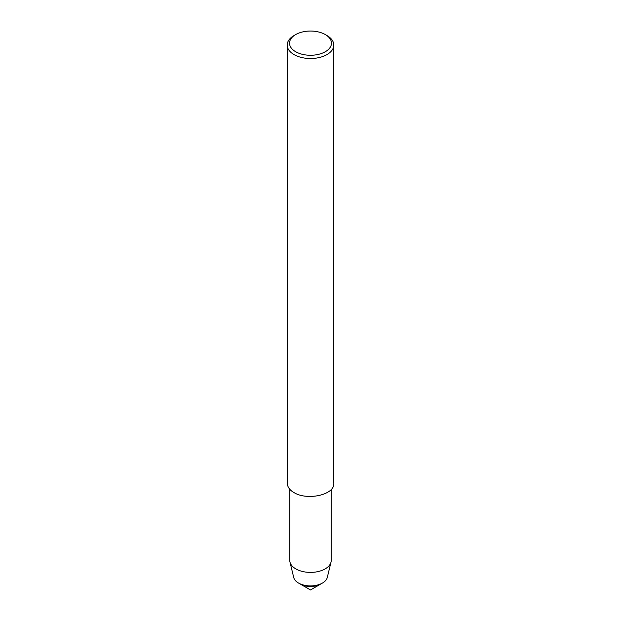 <?xml version="1.0" encoding="UTF-8"?>
<svg xmlns="http://www.w3.org/2000/svg" width="621" height="621" viewBox="0 0 621 621"><rect width="100%" height="100%" fill="white"/><g stroke="black" fill="none" stroke-linecap="round" stroke-linejoin="round"><path stroke-width="0.93" d="M331.218 489.255L331.218 560.445A20.718 11.962 180 0 1 331.016 562.114L327.275 577.483A16.938 9.781 180 0 1 322.478 583.034L320.708 584.058A14.438 8.337 180 0 1 300.292 584.058L310.5 589.95L320.708 584.058A14.438 8.337 180 0 1 300.292 584.058L298.522 583.034A16.938 9.781 180 0 1 293.725 577.483L289.984 562.114A20.718 11.962 180 0 1 289.782 560.445L289.782 489.255M325.334 34.597L326.98 35.552A23.303 13.452 180 0 1 333.803 45.061L333.803 483.084C335.138 494.914 307.178 500.86 294.02 492.6C289.759 490.21 287.484 487.035 287.197 483.084L287.197 45.061A23.303 13.452 180 0 1 294.02 35.552L295.666 34.597A20.974 12.109 180 0 1 325.334 34.597L325.334 34.597A20.974 12.109 180 0 1 325.334 51.722A20.974 12.109 180 0 1 295.666 51.722A20.974 12.109 180 0 1 295.666 34.597M333.803 45.061A23.303 13.452 180 0 1 310.5 58.521A23.303 13.452 180 0 1 287.197 45.061M331.016 562.114A20.718 11.962 180 0 1 310.5 572.407A20.718 11.962 180 0 1 289.984 562.114M322.478 583.034A16.938 9.781 180 0 1 298.522 583.034"/></g></svg>
